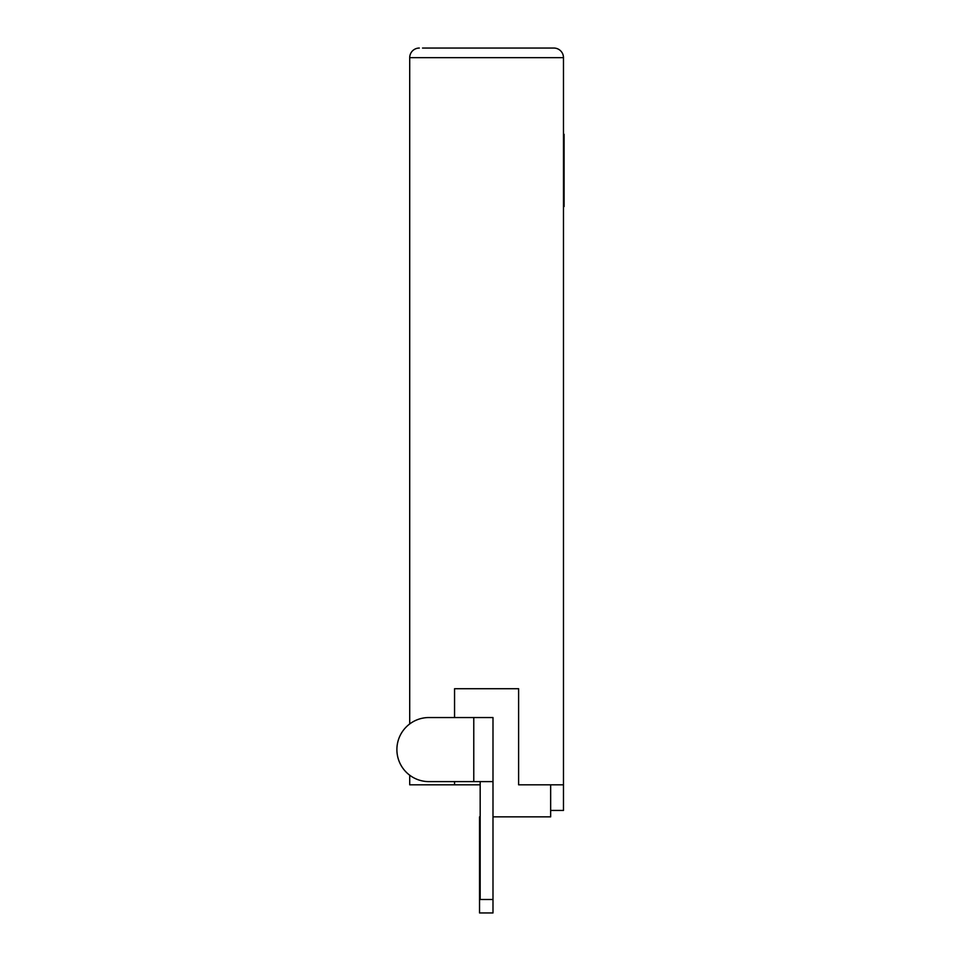<?xml version="1.0" encoding="UTF-8"?>
<svg xmlns="http://www.w3.org/2000/svg" width="961" height="961" viewBox="0 0 961 961"><rect width="100%" height="100%" fill="white"/><g stroke="black" fill="none" stroke-linecap="round" stroke-linejoin="round"><path stroke-width="1.44" d="M492.993 781.617L492.993 717.543L428.93 717.543A32.037 32.037 0 0 0 396.893 749.58A32.037 32.037 0 0 0 428.93 781.617L492.993 781.617L492.993 899.496L480.176 899.496L480.176 781.617M492.993 816.85L550.653 816.85L550.653 784.813M480.176 784.813L409.71 784.813L409.71 775.203M422.516 48.05L553.86 48.05A9.61 9.61 0 0 1 563.47 57.66L563.47 810.447L550.653 810.447M492.993 899.496L492.993 912.95L479.539 912.95L479.539 816.85L480.176 816.85M563.47 784.813L518.616 784.813L518.616 688.713L454.553 688.713L454.553 717.543M409.71 723.957L409.71 57.66A9.61 9.61 0 0 1 419.32 48.05A9.61 9.61 0 0 0 409.71 57.66L563.47 57.66M454.553 781.617L454.553 784.813M563.47 134.288L564.107 134.288L564.107 178.638L563.47 178.638M564.107 178.638L564.107 179.899M564.107 200.2L563.47 201.089M563.47 178.998L564.107 178.998L564.107 200.717L563.47 200.717M564.107 137.243L563.47 137.243M564.107 166.265L563.47 166.265M564.107 144.546L563.47 144.546M564.107 201.089L564.107 206.543L563.47 206.543M473.773 717.543L473.773 781.617M564.107 142.204L563.47 142.204"/></g></svg>
